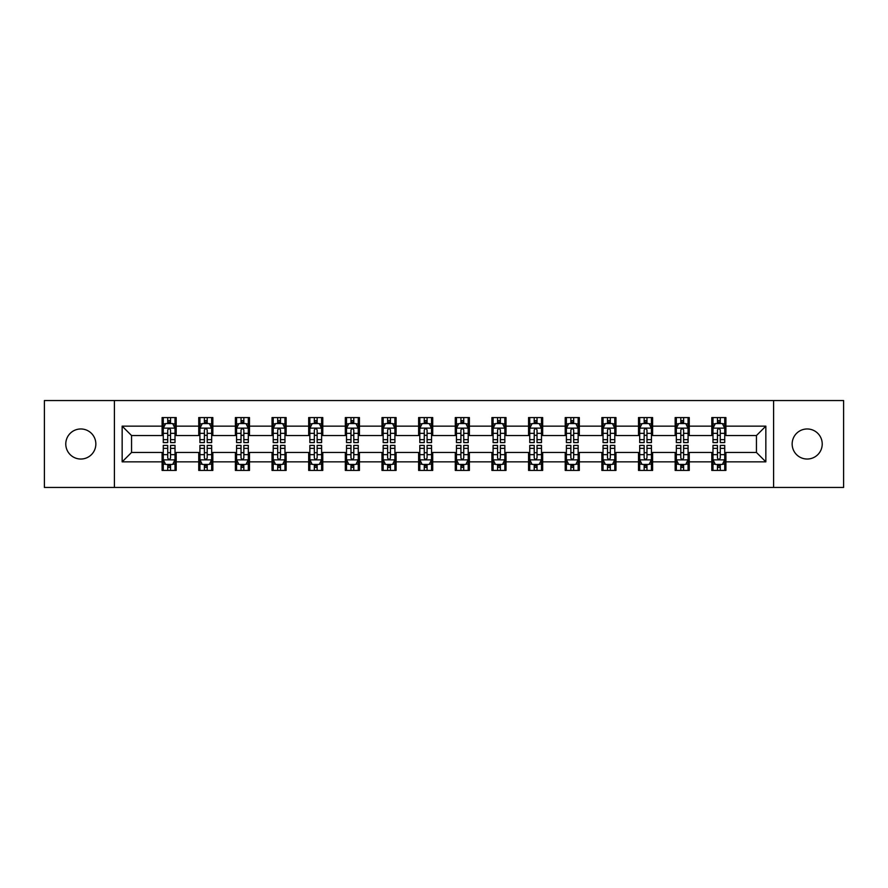 <?xml version="1.0" encoding="UTF-8"?>
<svg xmlns="http://www.w3.org/2000/svg" width="888" height="888" viewBox="0 0 888 888"><rect width="100%" height="100%" fill="white"/><g stroke="black" fill="none" stroke-linecap="round" stroke-linejoin="round"><path stroke-width="1.33" d="M807.192 428.971A15.029 15.029 0 0 0 792.152 444A15.029 15.029 0 0 0 807.192 459.029A15.029 15.029 0 0 0 822.221 444A15.029 15.029 0 0 0 807.192 428.971M80.808 428.971A15.029 15.029 0 0 0 65.779 444A15.029 15.029 0 0 0 80.808 459.029A15.029 15.029 0 0 0 95.849 444A15.029 15.029 0 0 0 80.808 428.971M773.592 487.457L843.6 487.457L843.6 400.544L773.592 400.544L773.592 487.457L114.408 487.457L114.408 400.544L44.4 400.544L44.4 487.457L114.408 487.457M773.592 400.544L114.408 400.544M725.907 426.151L725.907 417.571L711.81 417.571L711.81 426.151L689.255 426.151L689.255 417.571L675.158 417.571L675.158 426.151L652.613 426.151L652.613 417.571L638.516 417.571L638.516 426.151L615.961 426.151L615.961 417.571L601.864 417.571L601.864 426.151L579.309 426.151L579.309 417.571L565.223 417.571L565.223 426.151L542.668 426.151L542.668 417.571L528.571 417.571L528.571 426.151L506.016 426.151L506.016 417.571L491.919 417.571L491.919 426.151L469.375 426.151L469.375 417.571L455.278 417.571L455.278 426.151L432.722 426.151L432.722 417.571L418.625 417.571L418.625 426.151L396.081 426.151L396.081 417.571L381.984 417.571L381.984 426.151L359.429 426.151L359.429 417.571L345.332 417.571L345.332 426.151L322.777 426.151L322.777 417.571L308.691 417.571L308.691 426.151L286.136 426.151L286.136 417.571L272.039 417.571L272.039 426.151L249.484 426.151L249.484 417.571L235.387 417.571L235.387 426.151L212.843 426.151L212.843 417.571L198.746 417.571L198.746 426.151L176.19 426.151L176.19 417.571L162.093 417.571L162.093 426.151L122.156 426.151L122.156 461.849L131.557 452.458L162.093 452.458L162.093 470.429L176.19 470.429L176.19 452.458L198.746 452.458L198.746 470.429L212.843 470.429L212.843 452.458L235.387 452.458L235.387 470.429L249.484 470.429L249.484 452.458L272.039 452.458L272.039 470.429L286.136 470.429L286.136 452.458L308.691 452.458L308.691 470.429L322.777 470.429L322.777 452.458L345.332 452.458L345.332 470.429L359.429 470.429L359.429 452.458L381.984 452.458L381.984 470.429L396.081 470.429L396.081 452.458L418.625 452.458L418.625 470.429L432.722 470.429L432.722 452.458L455.278 452.458L455.278 470.429L469.375 470.429L469.375 452.458L491.919 452.458L491.919 470.429L506.016 470.429L506.016 452.458L528.571 452.458L528.571 470.429L542.668 470.429L542.668 452.458L565.223 452.458L565.223 470.429L579.309 470.429L579.309 452.458L601.864 452.458L601.864 470.429L615.961 470.429L615.961 452.458L638.516 452.458L638.516 470.429L652.613 470.429L652.613 452.458L675.158 452.458L675.158 470.429L689.255 470.429L689.255 452.458L711.81 452.458L711.81 470.429L725.907 470.429L725.907 452.458L756.443 452.458L756.443 435.542L725.907 435.542L725.907 426.151L765.845 426.151L765.845 461.849L725.907 461.849M711.81 461.849L689.255 461.849M675.158 461.849L652.613 461.849M638.516 461.849L615.961 461.849M601.864 461.849L579.309 461.849M565.223 461.849L542.668 461.849M528.571 461.849L506.016 461.849M491.919 461.849L469.375 461.849M455.278 461.849L432.722 461.849M418.625 461.849L396.081 461.849M381.984 461.849L359.429 461.849M345.332 461.849L322.777 461.849M308.691 461.849L286.136 461.849M272.039 461.849L249.484 461.849M235.387 461.849L212.843 461.849M198.746 461.849L176.19 461.849M162.093 461.849L122.156 461.849M711.81 426.151L711.81 435.542L689.255 435.542L689.255 426.151M675.158 426.151L675.158 435.542L652.613 435.542L652.613 426.151M638.516 426.151L638.516 435.542L615.961 435.542L615.961 426.151M601.864 426.151L601.864 435.542L579.309 435.542L579.309 426.151M565.223 426.151L565.223 435.542L542.668 435.542L542.668 426.151M528.571 426.151L528.571 435.542L506.016 435.542L506.016 426.151M491.919 426.151L491.919 435.542L469.375 435.542L469.375 426.151M455.278 426.151L455.278 435.542L432.722 435.542L432.722 426.151M418.625 426.151L418.625 435.542L396.081 435.542L396.081 426.151M381.984 426.151L381.984 435.542L359.429 435.542L359.429 426.151M345.332 426.151L345.332 435.542L322.777 435.542L322.777 426.151M308.691 426.151L308.691 435.542L286.136 435.542L286.136 426.151M272.039 426.151L272.039 435.542L249.484 435.542L249.484 426.151M235.387 426.151L235.387 435.542L212.843 435.542L212.843 426.151M198.746 426.151L198.746 435.542L176.19 435.542L176.19 426.151M162.093 426.151L162.093 435.542L131.557 435.542L122.156 426.151M131.557 435.542L131.557 452.458M765.845 461.849L756.443 452.458M756.443 435.542L765.845 426.151M162.093 423.443L163.27 423.443M167.732 423.443L170.552 423.443M175.014 423.443L176.19 423.443M162.093 435.309L163.27 435.309M167.732 435.309L170.552 435.309M175.014 435.309L176.19 435.309M162.093 452.691L163.27 452.691M167.732 452.691L170.552 452.691M175.014 452.691L176.19 452.691M162.093 464.557L163.27 464.557M167.732 464.557L170.552 464.557M175.014 464.557L176.19 464.557M198.746 452.691L199.922 452.691M204.384 452.691L207.204 452.691M211.666 452.691L212.843 452.691M198.746 464.557L199.922 464.557M204.384 464.557L207.204 464.557M211.666 464.557L212.843 464.557M198.746 423.443L199.922 423.443M204.384 423.443L207.204 423.443M211.666 423.443L212.843 423.443M198.746 435.309L199.922 435.309M204.384 435.309L207.204 435.309M211.666 435.309L212.843 435.309M235.387 452.691L236.563 452.691M241.025 452.691L243.845 452.691M248.307 452.691L249.484 452.691M235.387 464.557L236.563 464.557M241.025 464.557L243.845 464.557M248.307 464.557L249.484 464.557M235.387 423.443L236.563 423.443M241.025 423.443L243.845 423.443M248.307 423.443L249.484 423.443M235.387 435.309L236.563 435.309M241.025 435.309L243.845 435.309M248.307 435.309L249.484 435.309M272.039 452.691L273.215 452.691M277.678 452.691L280.497 452.691M284.959 452.691L286.136 452.691M272.039 464.557L273.215 464.557M277.678 464.557L280.497 464.557M284.959 464.557L286.136 464.557M272.039 423.443L273.215 423.443M277.678 423.443L280.497 423.443M284.959 423.443L286.136 423.443M272.039 435.309L273.215 435.309M277.678 435.309L280.497 435.309M284.959 435.309L286.136 435.309M308.691 452.691L309.856 452.691M314.319 452.691L317.138 452.691M321.611 452.691L322.777 452.691M308.691 464.557L309.856 464.557M314.319 464.557L317.138 464.557M321.611 464.557L322.777 464.557M308.691 423.443L309.856 423.443M314.319 423.443L317.138 423.443M321.611 423.443L322.777 423.443M308.691 435.309L309.856 435.309M314.319 435.309L317.138 435.309M321.611 435.309L322.777 435.309M345.332 452.691L346.509 452.691M350.971 452.691L353.79 452.691M358.253 452.691L359.429 452.691M345.332 464.557L346.509 464.557M350.971 464.557L353.79 464.557M358.253 464.557L359.429 464.557M345.332 423.443L346.509 423.443M350.971 423.443L353.79 423.443M358.253 423.443L359.429 423.443M345.332 435.309L346.509 435.309M350.971 435.309L353.79 435.309M358.253 435.309L359.429 435.309M381.984 452.691L383.161 452.691M387.623 452.691L390.443 452.691M394.905 452.691L396.081 452.691M381.984 464.557L383.161 464.557M387.623 464.557L390.443 464.557M394.905 464.557L396.081 464.557M381.984 423.443L383.161 423.443M387.623 423.443L390.443 423.443M394.905 423.443L396.081 423.443M381.984 435.309L383.161 435.309M387.623 435.309L390.443 435.309M394.905 435.309L396.081 435.309M418.625 452.691L419.802 452.691M424.264 452.691L427.084 452.691M431.546 452.691L432.722 452.691M418.625 464.557L419.802 464.557M424.264 464.557L427.084 464.557M431.546 464.557L432.722 464.557M418.625 423.443L419.802 423.443M424.264 423.443L427.084 423.443M431.546 423.443L432.722 423.443M418.625 435.309L419.802 435.309M424.264 435.309L427.084 435.309M431.546 435.309L432.722 435.309M455.278 452.691L456.454 452.691M460.916 452.691L463.736 452.691M468.198 452.691L469.375 452.691M455.278 464.557L456.454 464.557M460.916 464.557L463.736 464.557M468.198 464.557L469.375 464.557M455.278 423.443L456.454 423.443M460.916 423.443L463.736 423.443M468.198 423.443L469.375 423.443M455.278 435.309L456.454 435.309M460.916 435.309L463.736 435.309M468.198 435.309L469.375 435.309M491.919 452.691L493.095 452.691M497.558 452.691L500.377 452.691M504.839 452.691L506.016 452.691M491.919 464.557L493.095 464.557M497.558 464.557L500.377 464.557M504.839 464.557L506.016 464.557M491.919 423.443L493.095 423.443M497.558 423.443L500.377 423.443M504.839 423.443L506.016 423.443M491.919 435.309L493.095 435.309M497.558 435.309L500.377 435.309M504.839 435.309L506.016 435.309M528.571 452.691L529.748 452.691M534.21 452.691L537.029 452.691M541.491 452.691L542.668 452.691M528.571 464.557L529.748 464.557M534.21 464.557L537.029 464.557M541.491 464.557L542.668 464.557M528.571 423.443L529.748 423.443M534.21 423.443L537.029 423.443M541.491 423.443L542.668 423.443M528.571 435.309L529.748 435.309M534.21 435.309L537.029 435.309M541.491 435.309L542.668 435.309M565.223 452.691L566.389 452.691M570.862 452.691L573.681 452.691M578.144 452.691L579.309 452.691M565.223 464.557L566.389 464.557M570.862 464.557L573.681 464.557M578.144 464.557L579.309 464.557M565.223 423.443L566.389 423.443M570.862 423.443L573.681 423.443M578.144 423.443L579.309 423.443M565.223 435.309L566.389 435.309M570.862 435.309L573.681 435.309M578.144 435.309L579.309 435.309M601.864 452.691L603.041 452.691M607.503 452.691L610.322 452.691M614.785 452.691L615.961 452.691M601.864 464.557L603.041 464.557M607.503 464.557L610.322 464.557M614.785 464.557L615.961 464.557M601.864 423.443L603.041 423.443M607.503 423.443L610.322 423.443M614.785 423.443L615.961 423.443M601.864 435.309L603.041 435.309M607.503 435.309L610.322 435.309M614.785 435.309L615.961 435.309M638.516 452.691L639.693 452.691M644.155 452.691L646.975 452.691M651.437 452.691L652.613 452.691M638.516 464.557L639.693 464.557M644.155 464.557L646.975 464.557M651.437 464.557L652.613 464.557M638.516 423.443L639.693 423.443M644.155 423.443L646.975 423.443M651.437 423.443L652.613 423.443M638.516 435.309L639.693 435.309M644.155 435.309L646.975 435.309M651.437 435.309L652.613 435.309M675.158 452.691L676.334 452.691M680.796 452.691L683.616 452.691M688.078 452.691L689.255 452.691M675.158 464.557L676.334 464.557M680.796 464.557L683.616 464.557M688.078 464.557L689.255 464.557M675.158 423.443L676.334 423.443M680.796 423.443L683.616 423.443M688.078 423.443L689.255 423.443M675.158 435.309L676.334 435.309M680.796 435.309L683.616 435.309M688.078 435.309L689.255 435.309M711.81 452.691L712.986 452.691M717.449 452.691L720.268 452.691M724.73 452.691L725.907 452.691M711.81 464.557L712.986 464.557M717.449 464.557L720.268 464.557M724.73 464.557L725.907 464.557M711.81 423.443L712.986 423.443M717.449 423.443L720.268 423.443M724.73 423.443L725.907 423.443M711.81 435.309L712.986 435.309M717.449 435.309L720.268 435.309M724.73 435.309L725.907 435.309M170.552 420.623L167.732 420.623M175.014 439.649L170.552 439.649L170.552 442.59L175.014 442.59L175.014 428.26L172.672 423.565L165.623 423.565L163.27 428.26L163.27 442.59L167.732 442.59L167.732 439.649L163.27 439.649M163.27 428.26L163.27 417.571M175.014 428.26L175.014 417.571M167.732 423.565L167.732 417.571M170.552 417.571L170.552 423.565M170.552 439.649L170.552 430.025C169.619 428.216 168.676 428.216 167.732 430.025L167.732 439.649M167.732 467.377L170.552 467.377M163.27 448.351L167.732 448.351L167.732 445.41L163.27 445.41L163.27 459.74L165.623 464.435L172.672 464.435L175.014 459.74L175.014 445.41L170.552 445.41L170.552 448.351L175.014 448.351M175.014 459.74L175.014 470.429M163.27 459.74L163.27 470.429M170.552 464.435L170.552 470.429M167.732 470.429L167.732 464.435M167.732 448.351L167.732 457.975C168.676 459.784 169.608 459.784 170.552 457.975L170.552 448.351M207.204 420.623L204.384 420.623M211.666 439.649L207.204 439.649L207.204 442.59L211.666 442.59L211.666 428.26L209.313 423.565L202.264 423.565L199.922 428.26L199.922 442.59L204.384 442.59L204.384 439.649L199.922 439.649M199.922 428.26L199.922 417.571M211.666 428.26L211.666 417.571M204.384 423.565L204.384 417.571M207.204 417.571L207.204 423.565M207.204 439.649L207.204 430.025C206.26 428.216 205.317 428.216 204.384 430.025L204.384 439.649M243.845 420.623L241.025 420.623M248.307 439.649L243.845 439.649L243.845 442.59L248.307 442.59L248.307 428.26L245.965 423.565L238.916 423.565L236.563 428.26L236.563 442.59L241.025 442.59L241.025 439.649L236.563 439.649M236.563 428.26L236.563 417.571M248.307 428.26L248.307 417.571M241.025 423.565L241.025 417.571M243.845 417.571L243.845 423.565M243.845 439.649L243.845 430.025C242.912 428.216 241.969 428.216 241.025 430.025L241.025 439.649M204.384 467.377L207.204 467.377M199.922 448.351L204.384 448.351L204.384 445.41L199.922 445.41L199.922 459.74L202.264 464.435L209.313 464.435L211.666 459.74L211.666 445.41L207.204 445.41L207.204 448.351L211.666 448.351M211.666 459.74L211.666 470.429M199.922 459.74L199.922 470.429M207.204 464.435L207.204 470.429M204.384 470.429L204.384 464.435M204.384 448.351L204.384 457.975C205.317 459.784 206.26 459.784 207.204 457.975L207.204 448.351M241.025 467.377L243.845 467.377M236.563 448.351L241.025 448.351L241.025 445.41L236.563 445.41L236.563 459.74L238.916 464.435L245.965 464.435L248.307 459.74L248.307 445.41L243.845 445.41L243.845 448.351L248.307 448.351M248.307 459.74L248.307 470.429M236.563 459.74L236.563 470.429M243.845 464.435L243.845 470.429M241.025 470.429L241.025 464.435M241.025 448.351L241.025 457.975C241.969 459.784 242.901 459.784 243.845 457.975L243.845 448.351M280.497 420.623L277.678 420.623M284.959 439.649L280.497 439.649L280.497 442.59L284.959 442.59L284.959 428.26L282.606 423.565L275.558 423.565L273.215 428.26L273.215 442.59L277.678 442.59L277.678 439.649L273.215 439.649M273.215 428.26L273.215 417.571M284.959 428.26L284.959 417.571M277.678 423.565L277.678 417.571M280.497 417.571L280.497 423.565M280.497 439.649L280.497 430.025C279.554 428.216 278.621 428.216 277.678 430.025L277.678 439.649M317.138 420.623L314.319 420.623M321.611 439.649L317.138 439.649L317.138 442.59L321.611 442.59L321.611 428.26L319.258 423.565L312.21 423.565L309.856 428.26L309.856 442.59L314.319 442.59L314.319 439.649L309.856 439.649M309.856 428.26L309.856 417.571M321.611 428.26L321.611 417.571M314.319 423.565L314.319 417.571M317.138 417.571L317.138 423.565M317.138 439.649L317.138 430.025C316.206 428.216 315.262 428.216 314.319 430.025L314.319 439.649M353.79 420.623L350.971 420.623M358.253 439.649L353.79 439.649L353.79 442.59L358.253 442.59L358.253 428.26L355.899 423.565L348.862 423.565L346.509 428.26L346.509 442.59L350.971 442.59L350.971 439.649L346.509 439.649M346.509 428.26L346.509 417.571M358.253 428.26L358.253 417.571M350.971 423.565L350.971 417.571M353.79 417.571L353.79 423.565M353.79 439.649L353.79 430.025C352.847 428.216 351.914 428.216 350.971 430.025L350.971 439.649M277.678 467.377L280.497 467.377M273.215 448.351L277.678 448.351L277.678 445.41L273.215 445.41L273.215 459.74L275.558 464.435L282.606 464.435L284.959 459.74L284.959 445.41L280.497 445.41L280.497 448.351L284.959 448.351M284.959 459.74L284.959 470.429M273.215 459.74L273.215 470.429M280.497 464.435L280.497 470.429M277.678 470.429L277.678 464.435M277.678 448.351L277.678 457.975C278.61 459.784 279.554 459.784 280.497 457.975L280.497 448.351M314.319 467.377L317.138 467.377M309.856 448.351L314.319 448.351L314.319 445.41L309.856 445.41L309.856 459.74L312.21 464.435L319.258 464.435L321.611 459.74L321.611 445.41L317.138 445.41L317.138 448.351L321.611 448.351M321.611 459.74L321.611 470.429M309.856 459.74L309.856 470.429M317.138 464.435L317.138 470.429M314.319 470.429L314.319 464.435M314.319 448.351L314.319 457.975C315.262 459.784 316.206 459.784 317.138 457.975L317.138 448.351M350.971 467.377L353.79 467.377M346.509 448.351L350.971 448.351L350.971 445.41L346.509 445.41L346.509 459.74L348.862 464.435L355.899 464.435L358.253 459.74L358.253 445.41L353.79 445.41L353.79 448.351L358.253 448.351M358.253 459.74L358.253 470.429M346.509 459.74L346.509 470.429M353.79 464.435L353.79 470.429M350.971 470.429L350.971 464.435M350.971 448.351L350.971 457.975C351.914 459.784 352.847 459.784 353.79 457.975L353.79 448.351M390.443 420.623L387.623 420.623M394.905 439.649L390.443 439.649L390.443 442.59L394.905 442.59L394.905 428.26L392.552 423.565L385.503 423.565L383.161 428.26L383.161 442.59L387.623 442.59L387.623 439.649L383.161 439.649M383.161 428.26L383.161 417.571M394.905 428.26L394.905 417.571M387.623 423.565L387.623 417.571M390.443 417.571L390.443 423.565M390.443 439.649L390.443 430.025C389.499 428.216 388.556 428.216 387.623 430.025L387.623 439.649M387.623 467.377L390.443 467.377M383.161 448.351L387.623 448.351L387.623 445.41L383.161 445.41L383.161 459.74L385.503 464.435L392.552 464.435L394.905 459.74L394.905 445.41L390.443 445.41L390.443 448.351L394.905 448.351M394.905 459.74L394.905 470.429M383.161 459.74L383.161 470.429M390.443 464.435L390.443 470.429M387.623 470.429L387.623 464.435M387.623 448.351L387.623 457.975C388.556 459.784 389.499 459.784 390.443 457.975L390.443 448.351M427.084 420.623L424.264 420.623M431.546 439.649L427.084 439.649L427.084 442.59L431.546 442.59L431.546 428.26L429.204 423.565L422.155 423.565L419.802 428.26L419.802 442.59L424.264 442.59L424.264 439.649L419.802 439.649M419.802 428.26L419.802 417.571M431.546 428.26L431.546 417.571M424.264 423.565L424.264 417.571M427.084 417.571L427.084 423.565M427.084 439.649L427.084 430.025C426.151 428.216 425.208 428.216 424.264 430.025L424.264 439.649M424.264 467.377L427.084 467.377M419.802 448.351L424.264 448.351L424.264 445.41L419.802 445.41L419.802 459.74L422.155 464.435L429.204 464.435L431.546 459.74L431.546 445.41L427.084 445.41L427.084 448.351L431.546 448.351M431.546 459.74L431.546 470.429M419.802 459.74L419.802 470.429M427.084 464.435L427.084 470.429M424.264 470.429L424.264 464.435M424.264 448.351L424.264 457.975C425.208 459.784 426.14 459.784 427.084 457.975L427.084 448.351M463.736 420.623L460.916 420.623M468.198 439.649L463.736 439.649L463.736 442.59L468.198 442.59L468.198 428.26L465.845 423.565L458.796 423.565L456.454 428.26L456.454 442.59L460.916 442.59L460.916 439.649L456.454 439.649M456.454 428.26L456.454 417.571M468.198 428.26L468.198 417.571M460.916 423.565L460.916 417.571M463.736 417.571L463.736 423.565M463.736 439.649L463.736 430.025C462.792 428.216 461.86 428.216 460.916 430.025L460.916 439.649M460.916 467.377L463.736 467.377M456.454 448.351L460.916 448.351L460.916 445.41L456.454 445.41L456.454 459.74L458.796 464.435L465.845 464.435L468.198 459.74L468.198 445.41L463.736 445.41L463.736 448.351L468.198 448.351M468.198 459.74L468.198 470.429M456.454 459.74L456.454 470.429M463.736 464.435L463.736 470.429M460.916 470.429L460.916 464.435M460.916 448.351L460.916 457.975C461.849 459.784 462.792 459.784 463.736 457.975L463.736 448.351M500.377 420.623L497.558 420.623M504.839 439.649L500.377 439.649L500.377 442.59L504.839 442.59L504.839 428.26L502.497 423.565L495.449 423.565L493.095 428.26L493.095 442.59L497.558 442.59L497.558 439.649L493.095 439.649M493.095 428.26L493.095 417.571M504.839 428.26L504.839 417.571M497.558 423.565L497.558 417.571M500.377 417.571L500.377 423.565M500.377 439.649L500.377 430.025C499.445 428.216 498.501 428.216 497.558 430.025L497.558 439.649M497.558 467.377L500.377 467.377M493.095 448.351L497.558 448.351L497.558 445.41L493.095 445.41L493.095 459.74L495.449 464.435L502.497 464.435L504.839 459.74L504.839 445.41L500.377 445.41L500.377 448.351L504.839 448.351M504.839 459.74L504.839 470.429M493.095 459.74L493.095 470.429M500.377 464.435L500.377 470.429M497.558 470.429L497.558 464.435M497.558 448.351L497.558 457.975C498.501 459.784 499.445 459.784 500.377 457.975L500.377 448.351M537.029 420.623L534.21 420.623M541.491 439.649L537.029 439.649L537.029 442.59L541.491 442.59L541.491 428.26L539.138 423.565L532.101 423.565L529.748 428.26L529.748 442.59L534.21 442.59L534.21 439.649L529.748 439.649M529.748 428.26L529.748 417.571M541.491 428.26L541.491 417.571M534.21 423.565L534.21 417.571M537.029 417.571L537.029 423.565M537.029 439.649L537.029 430.025C536.086 428.216 535.153 428.216 534.21 430.025L534.21 439.649M534.21 467.377L537.029 467.377M529.748 448.351L534.21 448.351L534.21 445.41L529.748 445.41L529.748 459.74L532.101 464.435L539.138 464.435L541.491 459.74L541.491 445.41L537.029 445.41L537.029 448.351L541.491 448.351M541.491 459.74L541.491 470.429M529.748 459.74L529.748 470.429M537.029 464.435L537.029 470.429M534.21 470.429L534.21 464.435M534.21 448.351L534.21 457.975C535.153 459.784 536.086 459.784 537.029 457.975L537.029 448.351M573.681 420.623L570.862 420.623M578.144 439.649L573.681 439.649L573.681 442.59L578.144 442.59L578.144 428.26L575.79 423.565L568.742 423.565L566.389 428.26L566.389 442.59L570.862 442.59L570.862 439.649L566.389 439.649M566.389 428.26L566.389 417.571M578.144 428.26L578.144 417.571M570.862 423.565L570.862 417.571M573.681 417.571L573.681 423.565M573.681 439.649L573.681 430.025C572.738 428.216 571.794 428.216 570.862 430.025L570.862 439.649M570.862 467.377L573.681 467.377M566.389 448.351L570.862 448.351L570.862 445.41L566.389 445.41L566.389 459.74L568.742 464.435L575.79 464.435L578.144 459.74L578.144 445.41L573.681 445.41L573.681 448.351L578.144 448.351M578.144 459.74L578.144 470.429M566.389 459.74L566.389 470.429M573.681 464.435L573.681 470.429M570.862 470.429L570.862 464.435M570.862 448.351L570.862 457.975C571.794 459.784 572.738 459.784 573.681 457.975L573.681 448.351M610.322 420.623L607.503 420.623M614.785 439.649L610.322 439.649L610.322 442.59L614.785 442.59L614.785 428.26L612.443 423.565L605.394 423.565L603.041 428.26L603.041 442.59L607.503 442.59L607.503 439.649L603.041 439.649M603.041 428.26L603.041 417.571M614.785 428.26L614.785 417.571M607.503 423.565L607.503 417.571M610.322 417.571L610.322 423.565M610.322 439.649L610.322 430.025C609.39 428.216 608.447 428.216 607.503 430.025L607.503 439.649M607.503 467.377L610.322 467.377M603.041 448.351L607.503 448.351L607.503 445.41L603.041 445.41L603.041 459.74L605.394 464.435L612.443 464.435L614.785 459.74L614.785 445.41L610.322 445.41L610.322 448.351L614.785 448.351M614.785 459.74L614.785 470.429M603.041 459.74L603.041 470.429M610.322 464.435L610.322 470.429M607.503 470.429L607.503 464.435M607.503 448.351L607.503 457.975C608.447 459.784 609.379 459.784 610.322 457.975L610.322 448.351M646.975 420.623L644.155 420.623M651.437 439.649L646.975 439.649L646.975 442.59L651.437 442.59L651.437 428.26L649.084 423.565L642.035 423.565L639.693 428.26L639.693 442.59L644.155 442.59L644.155 439.649L639.693 439.649M639.693 428.26L639.693 417.571M651.437 428.26L651.437 417.571M644.155 423.565L644.155 417.571M646.975 417.571L646.975 423.565M646.975 439.649L646.975 430.025C646.031 428.216 645.099 428.216 644.155 430.025L644.155 439.649M644.155 467.377L646.975 467.377M639.693 448.351L644.155 448.351L644.155 445.41L639.693 445.41L639.693 459.74L642.035 464.435L649.084 464.435L651.437 459.74L651.437 445.41L646.975 445.41L646.975 448.351L651.437 448.351M651.437 459.74L651.437 470.429M639.693 459.74L639.693 470.429M646.975 464.435L646.975 470.429M644.155 470.429L644.155 464.435M644.155 448.351L644.155 457.975C645.088 459.784 646.031 459.784 646.975 457.975L646.975 448.351M683.616 420.623L680.796 420.623M688.078 439.649L683.616 439.649L683.616 442.59L688.078 442.59L688.078 428.26L685.736 423.565L678.687 423.565L676.334 428.26L676.334 442.59L680.796 442.59L680.796 439.649L676.334 439.649M676.334 428.26L676.334 417.571M688.078 428.26L688.078 417.571M680.796 423.565L680.796 417.571M683.616 417.571L683.616 423.565M683.616 439.649L683.616 430.025C682.683 428.216 681.74 428.216 680.796 430.025L680.796 439.649M680.796 467.377L683.616 467.377M676.334 448.351L680.796 448.351L680.796 445.41L676.334 445.41L676.334 459.74L678.687 464.435L685.736 464.435L688.078 459.74L688.078 445.41L683.616 445.41L683.616 448.351L688.078 448.351M688.078 459.74L688.078 470.429M676.334 459.74L676.334 470.429M683.616 464.435L683.616 470.429M680.796 470.429L680.796 464.435M680.796 448.351L680.796 457.975C681.74 459.784 682.683 459.784 683.616 457.975L683.616 448.351M720.268 420.623L717.449 420.623M724.73 439.649L720.268 439.649L720.268 442.59L724.73 442.59L724.73 428.26L722.377 423.565L715.328 423.565L712.986 428.26L712.986 442.59L717.449 442.59L717.449 439.649L712.986 439.649M712.986 428.26L712.986 417.571M724.73 428.26L724.73 417.571M717.449 423.565L717.449 417.571M720.268 417.571L720.268 423.565M720.268 439.649L720.268 430.025C719.324 428.216 718.392 428.216 717.449 430.025L717.449 439.649M717.449 467.377L720.268 467.377M712.986 448.351L717.449 448.351L717.449 445.41L712.986 445.41L712.986 459.74L715.328 464.435L722.377 464.435L724.73 459.74L724.73 445.41L720.268 445.41L720.268 448.351L724.73 448.351M724.73 459.74L724.73 470.429M712.986 459.74L712.986 470.429M720.268 464.435L720.268 470.429M717.449 470.429L717.449 464.435M717.449 448.351L717.449 457.975C718.381 459.784 719.324 459.784 720.268 457.975L720.268 448.351M174.958 428.138L163.325 428.138M163.27 423.842L165.479 423.842M172.805 423.842L175.014 423.842M167.732 433.344L163.27 433.344M175.014 433.344L170.552 433.344M170.552 422.122L167.732 422.122M163.325 459.862L174.958 459.862M175.014 464.158L172.805 464.158M165.479 464.158L163.27 464.158M170.552 454.656L175.014 454.656M163.27 454.656L167.732 454.656M167.732 465.878L170.552 465.878M211.599 428.138L199.978 428.138M199.922 423.842L202.131 423.842M209.457 423.842L211.666 423.842M204.384 433.344L199.922 433.344M211.666 433.344L207.204 433.344M207.204 422.122L204.384 422.122M248.252 428.138L236.619 428.138M236.563 423.842L238.772 423.842M246.098 423.842L248.307 423.842M241.025 433.344L236.563 433.344M248.307 433.344L243.845 433.344M243.845 422.122L241.025 422.122M199.978 459.862L211.599 459.862M211.666 464.158L209.457 464.158M202.131 464.158L199.922 464.158M207.204 454.656L211.666 454.656M199.922 454.656L204.384 454.656M204.384 465.878L207.204 465.878M236.619 459.862L248.252 459.862M248.307 464.158L246.098 464.158M238.772 464.158L236.563 464.158M243.845 454.656L248.307 454.656M236.563 454.656L241.025 454.656M241.025 465.878L243.845 465.878M284.904 428.138L273.271 428.138M273.215 423.842L275.424 423.842M282.75 423.842L284.959 423.842M277.678 433.344L273.215 433.344M284.959 433.344L280.497 433.344M280.497 422.122L277.678 422.122M321.545 428.138L309.923 428.138M309.856 423.842L312.065 423.842M319.403 423.842L321.611 423.842M314.319 433.344L309.856 433.344M321.611 433.344L317.138 433.344M317.138 422.122L314.319 422.122M358.197 428.138L346.564 428.138M346.509 423.842L348.718 423.842M356.044 423.842L358.253 423.842M350.971 433.344L346.509 433.344M358.253 433.344L353.79 433.344M353.79 422.122L350.971 422.122M273.271 459.862L284.904 459.862M284.959 464.158L282.75 464.158M275.424 464.158L273.215 464.158M280.497 454.656L284.959 454.656M273.215 454.656L277.678 454.656M277.678 465.878L280.497 465.878M309.923 459.862L321.545 459.862M321.611 464.158L319.403 464.158M312.065 464.158L309.856 464.158M317.138 454.656L321.611 454.656M309.856 454.656L314.319 454.656M314.319 465.878L317.138 465.878M346.564 459.862L358.197 459.862M358.253 464.158L356.044 464.158M348.718 464.158L346.509 464.158M353.79 454.656L358.253 454.656M346.509 454.656L350.971 454.656M350.971 465.878L353.79 465.878M394.838 428.138L383.216 428.138M383.161 423.842L385.359 423.842M392.696 423.842L394.905 423.842M387.623 433.344L383.161 433.344M394.905 433.344L390.443 433.344M390.443 422.122L387.623 422.122M383.216 459.862L394.838 459.862M394.905 464.158L392.696 464.158M385.359 464.158L383.161 464.158M390.443 454.656L394.905 454.656M383.161 454.656L387.623 454.656M387.623 465.878L390.443 465.878M431.49 428.138L419.858 428.138M419.802 423.842L422.011 423.842M429.337 423.842L431.546 423.842M424.264 433.344L419.802 433.344M431.546 433.344L427.084 433.344M427.084 422.122L424.264 422.122M419.858 459.862L431.49 459.862M431.546 464.158L429.337 464.158M422.011 464.158L419.802 464.158M427.084 454.656L431.546 454.656M419.802 454.656L424.264 454.656M424.264 465.878L427.084 465.878M468.143 428.138L456.51 428.138M456.454 423.842L458.663 423.842M465.989 423.842L468.198 423.842M460.916 433.344L456.454 433.344M468.198 433.344L463.736 433.344M463.736 422.122L460.916 422.122M456.51 459.862L468.143 459.862M468.198 464.158L465.989 464.158M458.663 464.158L456.454 464.158M463.736 454.656L468.198 454.656M456.454 454.656L460.916 454.656M460.916 465.878L463.736 465.878M504.784 428.138L493.162 428.138M493.095 423.842L495.304 423.842M502.641 423.842L504.839 423.842M497.558 433.344L493.095 433.344M504.839 433.344L500.377 433.344M500.377 422.122L497.558 422.122M493.162 459.862L504.784 459.862M504.839 464.158L502.641 464.158M495.304 464.158L493.095 464.158M500.377 454.656L504.839 454.656M493.095 454.656L497.558 454.656M497.558 465.878L500.377 465.878M541.436 428.138L529.803 428.138M529.748 423.842L531.956 423.842M539.282 423.842L541.491 423.842M534.21 433.344L529.748 433.344M541.491 433.344L537.029 433.344M537.029 422.122L534.21 422.122M529.803 459.862L541.436 459.862M541.491 464.158L539.282 464.158M531.956 464.158L529.748 464.158M537.029 454.656L541.491 454.656M529.748 454.656L534.21 454.656M534.21 465.878L537.029 465.878M578.077 428.138L566.455 428.138M566.389 423.842L568.598 423.842M575.935 423.842L578.144 423.842M570.862 433.344L566.389 433.344M578.144 433.344L573.681 433.344M573.681 422.122L570.862 422.122M566.455 459.862L578.077 459.862M578.144 464.158L575.935 464.158M568.598 464.158L566.389 464.158M573.681 454.656L578.144 454.656M566.389 454.656L570.862 454.656M570.862 465.878L573.681 465.878M614.729 428.138L603.096 428.138M603.041 423.842L605.25 423.842M612.576 423.842L614.785 423.842M607.503 433.344L603.041 433.344M614.785 433.344L610.322 433.344M610.322 422.122L607.503 422.122M603.096 459.862L614.729 459.862M614.785 464.158L612.576 464.158M605.25 464.158L603.041 464.158M610.322 454.656L614.785 454.656M603.041 454.656L607.503 454.656M607.503 465.878L610.322 465.878M651.381 428.138L639.749 428.138M639.693 423.842L641.902 423.842M649.228 423.842L651.437 423.842M644.155 433.344L639.693 433.344M651.437 433.344L646.975 433.344M646.975 422.122L644.155 422.122M639.749 459.862L651.381 459.862M651.437 464.158L649.228 464.158M641.902 464.158L639.693 464.158M646.975 454.656L651.437 454.656M639.693 454.656L644.155 454.656M644.155 465.878L646.975 465.878M688.022 428.138L676.401 428.138M676.334 423.842L678.543 423.842M685.869 423.842L688.078 423.842M680.796 433.344L676.334 433.344M688.078 433.344L683.616 433.344M683.616 422.122L680.796 422.122M676.401 459.862L688.022 459.862M688.078 464.158L685.869 464.158M678.543 464.158L676.334 464.158M683.616 454.656L688.078 454.656M676.334 454.656L680.796 454.656M680.796 465.878L683.616 465.878M724.675 428.138L713.042 428.138M712.986 423.842L715.195 423.842M722.521 423.842L724.73 423.842M717.449 433.344L712.986 433.344M724.73 433.344L720.268 433.344M720.268 422.122L717.449 422.122M713.042 459.862L724.675 459.862M724.73 464.158L722.521 464.158M715.195 464.158L712.986 464.158M720.268 454.656L724.73 454.656M712.986 454.656L717.449 454.656M717.449 465.878L720.268 465.878"/></g></svg>

